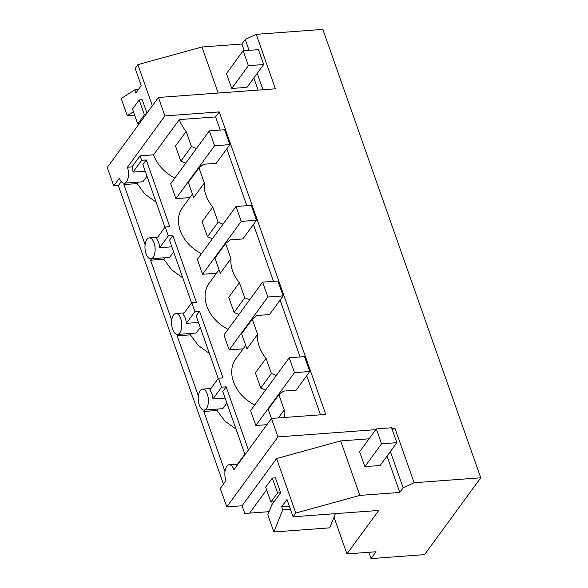<?xml version="1.0" encoding="UTF-8"?>
<svg xmlns="http://www.w3.org/2000/svg" width="588" height="588" viewBox="0 0 588 588"><rect width="100%" height="100%" fill="white"/><g stroke="black" fill="none" stroke-linecap="round" stroke-linejoin="round"><path stroke-width="0.88" d="M142.884 181.788L124.186 183.169A10.496 5.042 -94.2 0 1 121.525 181.905A10.496 5.042 -94.2 0 1 119.415 178.171L113.749 185.918L118.342 185.58L121.253 181.604M219.251 111.911L164.934 115.924L127.412 167.235L132.006 166.896L140.098 155.827L153.564 154.828L179.325 119.607L215.583 116.924L219.251 111.911L325.781 414.422L271.465 418.443L233.943 469.753A10.496 5.042 -94.2 0 0 231.834 466.019A10.496 5.042 -94.2 0 0 229.173 464.755A10.496 5.042 -94.2 0 0 224.91 475.486A10.496 5.042 -94.2 0 0 225.946 480.69L220.279 488.437L226.784 506.893L242.087 505.761L276.603 458.559L340.665 440.912L369.073 438.81M113.749 185.918L107.251 167.462L158.437 97.468L275.412 88.817L256.228 34.325L245.24 39.447L249.077 50.333M334.006 517.153L346.949 553.918L376.019 551.764L371.021 558.6L424.565 554.638L480.749 477.809L322.841 29.4L256.228 34.325M158.437 97.468L164.934 115.924M226.784 506.893L277.97 436.899L271.465 418.443M277.97 436.899L375.754 429.666M391.851 428.476L394.945 428.248L392.218 429.519M480.749 477.809L414.136 482.741L394.945 428.248M124.186 183.169A10.496 5.042 -94.2 0 0 128.449 172.438A10.496 5.042 -94.2 0 0 127.412 167.235M266.621 489.855L249.613 513.118L244.762 513.375L242.087 505.761M118.342 185.58L223.462 484.086M218.17 93.051L201.949 46.989L137.879 64.636L135.152 68.37L141.238 85.635L135.901 92.926L134.821 89.846L121.209 98.49L127.258 115.667L134.652 115.116M133.461 111.735L127.258 115.667M146.971 113.146L142.237 99.703L139.18 99.931L132.513 109.045L137.754 123.928L144.42 114.822L139.18 99.931M137.879 64.636L152.365 105.767M201.949 46.989L241.889 44.034L244.24 50.693M253.847 77.983L258.11 90.096M263.681 64.533L247.004 87.34L231.709 88.472L226.461 73.588L243.145 50.774L258.441 49.642L263.681 64.533L248.386 65.665L243.145 50.774M257.199 73.397L262.954 89.736M241.889 44.034L245.24 39.447M134.821 89.846L138.349 89.582M371.021 558.6L368.801 552.301M145.207 171.196L133.042 172.1A10.496 5.042 -94.2 0 0 132.006 166.896M133.042 172.1L141.671 160.289L140.098 155.827M192.416 194.062L182.559 207.542A34.986 26.725 36.2 0 0 180.2 230.459A34.986 26.725 36.2 0 0 201.464 253.7M153.564 154.828A34.986 26.725 36.2 0 0 174.827 178.068M164.949 227.269L142.877 164.581L146.265 159.951L141.671 160.289M146.265 159.951L169.748 226.645L165.162 226.99L168.308 235.92L172.894 235.582L196.385 302.276L191.791 302.614L194.937 311.552L199.53 311.206L223.014 377.908L218.427 378.246L221.573 387.176L226.159 386.838L248.401 449.982M245.586 453.833L245.056 453.87L245.218 454.333M245.681 345.318L235.825 358.798A34.986 26.725 36.2 0 0 233.465 381.715A34.986 26.725 36.2 0 0 254.729 404.956M219.045 269.694L209.188 283.173A34.986 26.725 36.2 0 0 206.829 306.083A34.986 26.725 36.2 0 0 228.093 329.324M186.153 131.425L191.49 146.574L180.825 161.156L175.489 146.008L186.153 131.425A34.986 26.725 36.2 0 1 179.325 119.607M215.583 116.924L220.213 130.073M226.814 148.823L246.842 205.697M253.45 224.454L273.479 281.329M280.079 300.078L300.108 356.953M306.716 375.71L320.489 414.819M191.49 146.574L196.399 148.573M198.994 167.881L188.329 182.464L193.665 197.612L204.323 183.03L198.994 167.881L203.573 164.25L216.222 163.31L229.886 144.626L214.583 145.758L209.343 130.874L170.689 183.735L175.93 198.619L214.583 145.758M204.323 183.03A34.986 26.725 36.2 0 0 205.954 195.231A34.986 26.725 36.2 0 0 212.79 207.057L218.119 222.205L223.028 224.204M225.623 243.506L214.958 258.088L220.294 273.236L230.959 258.654L225.623 243.506L230.202 239.875L242.851 238.941L256.515 220.257L241.22 221.389L235.972 206.506L197.318 259.359L202.559 274.251L241.22 221.389M230.959 258.654A34.986 26.725 36.2 0 0 232.591 270.862A34.986 26.725 36.2 0 0 239.419 282.681L244.755 297.829L249.665 299.829M252.259 319.137L241.594 333.719L246.931 348.868L257.595 334.285L252.259 319.137L256.838 315.506L269.488 314.573L283.151 295.889L267.849 297.021L262.608 282.13L223.954 334.991L229.195 349.875L267.849 297.021M257.595 334.285A34.986 26.725 36.2 0 0 259.22 346.494A34.986 26.725 36.2 0 0 266.055 358.312L271.384 373.461L276.294 375.46M278.359 417.928L284.224 409.917L278.888 394.761L283.475 391.13L296.117 390.197L309.78 371.513L294.485 372.645L289.237 357.761L250.584 410.615L255.831 425.506L294.485 372.645M284.224 409.917A34.986 26.725 36.2 0 0 284.599 417.473M124.987 183.111L123.914 184.581L145.096 244.74M204.881 409.998L203.808 411.468L224.998 471.62M178.252 334.374L177.179 335.836L198.362 395.996M151.616 258.742L150.543 260.205L171.733 320.364M146.985 176.253L142.884 181.78M218.119 222.205L207.461 236.788L202.125 221.639L212.79 207.057M171.836 246.828L159.671 247.724A10.496 5.042 -94.2 0 0 158.635 242.528A10.496 5.042 -94.2 0 0 156.526 238.794L165.162 226.99M159.671 247.724L168.308 235.92M180.825 161.156L185.734 163.155M145.008 248.606A10.496 5.042 -94.2 0 0 146.052 253.803A10.496 5.042 -94.2 0 0 148.154 257.537A10.496 5.042 -94.2 0 0 150.822 258.801A10.496 5.042 -94.2 0 0 155.085 248.062A10.496 5.042 -94.2 0 0 154.049 242.866A10.496 5.042 -94.2 0 0 151.939 239.132A10.496 5.042 -94.2 0 0 149.271 237.868A10.496 5.042 -94.2 0 0 145.008 248.606M173.614 251.877L169.513 257.412M123.914 184.581L137.151 183.603L145.052 194.224L156.129 202.213M138.261 182.133L137.151 183.603M191.585 302.901L169.506 240.213L172.894 235.582M244.755 297.829L234.09 312.412L228.754 297.263L239.419 282.681M198.472 322.452L186.308 323.356A10.496 5.042 -94.2 0 0 185.271 318.152A10.496 5.042 -94.2 0 0 183.162 314.418L191.791 302.614M186.308 323.356L194.937 311.552M207.461 236.788L212.364 238.787M171.645 324.231A10.496 5.042 -94.2 0 0 172.681 329.434A10.496 5.042 -94.2 0 0 174.79 333.168A10.496 5.042 -94.2 0 0 177.451 334.432A10.496 5.042 -94.2 0 0 181.714 323.694A10.496 5.042 -94.2 0 0 180.678 318.498A10.496 5.042 -94.2 0 0 178.568 314.764A10.496 5.042 -94.2 0 0 175.908 313.5A10.496 5.042 -94.2 0 0 171.645 324.231M200.251 327.509L196.149 333.036M150.543 260.205L163.78 259.227L171.689 269.855L182.758 277.837M164.897 257.757L163.78 259.227M218.221 378.532L196.142 315.844L199.53 311.206M271.384 373.461L260.727 388.043L255.39 372.895L266.055 358.312M225.101 398.083L212.937 398.98A10.496 5.042 -94.2 0 0 211.9 393.784A10.496 5.042 -94.2 0 0 209.791 390.05L218.427 378.246M212.937 398.98L221.573 387.176M234.09 312.412L239 314.411M198.281 399.862A10.496 5.042 -94.2 0 0 199.317 405.059A10.496 5.042 -94.2 0 0 201.427 408.792A10.496 5.042 -94.2 0 0 204.087 410.056A10.496 5.042 -94.2 0 0 208.35 399.325A10.496 5.042 -94.2 0 0 207.314 394.122A10.496 5.042 -94.2 0 0 205.205 390.388A10.496 5.042 -94.2 0 0 202.537 389.124A10.496 5.042 -94.2 0 0 198.281 399.862M226.88 403.133L222.779 408.667L204.087 410.056M177.179 335.836L190.416 334.859L198.318 345.479L209.394 353.469M191.526 333.389L190.416 334.859M244.851 454.156L222.779 391.468L226.159 386.838M236.699 465.983A10.496 5.042 -94.2 0 0 236.427 465.681L245.056 453.87M260.727 388.043L265.636 390.042M278.888 394.761L268.224 409.344L271.443 418.472M203.808 411.468L217.046 410.483L224.954 421.111L236.023 429.093M218.163 409.02L217.046 410.483M340.665 440.912L359.856 495.397L295.793 513.052L276.603 458.559M280.645 492.737L277.587 492.957L272.347 478.073L275.404 477.846L280.645 492.737L271.847 504.769L267.812 514.809L273.861 531.986L329.706 527.855L335.41 513.647M295.793 513.052L293.067 516.779L286.981 499.513L281.652 506.797L282.74 509.884L273.861 531.986M359.856 495.397L399.803 492.443L387.014 456.126M376.305 428.917L359.628 451.731L364.869 466.615L380.171 465.483L396.849 442.676L381.553 443.808L376.305 428.917L391.608 427.785L396.849 442.676M399.803 492.443L403.155 487.864L390.366 451.54M414.136 482.741L403.155 487.864M346.949 553.918L378.738 510.443L293.067 516.779M249.613 513.118L269.069 511.678M281.652 506.797L289.347 506.231M282.74 509.884L290.435 509.311M189.836 197.59L175.93 198.619M229.886 144.626L224.638 129.742L209.343 130.874M216.465 273.222L202.559 274.251M256.515 220.257L251.274 205.374L235.972 206.506M243.101 348.846L229.195 349.875M283.151 295.889L277.904 280.998L262.608 282.13M266.901 424.69L255.831 425.506M309.78 371.513L304.54 356.629L289.237 357.761M248.386 65.665L231.709 88.472M145.824 114.711L144.42 114.822M139.158 123.825L137.754 123.928M381.553 443.808L364.869 466.615M273.979 501.851L270.921 502.071L277.587 492.957M272.347 478.073L265.68 487.187L270.921 502.071M169.513 257.419L150.822 258.801M157.657 237.251L149.271 237.868M196.149 333.051L177.451 334.432M184.294 312.875L175.908 313.5M210.923 388.506L202.537 389.124M237.559 464.13L229.173 464.755"/></g></svg>
